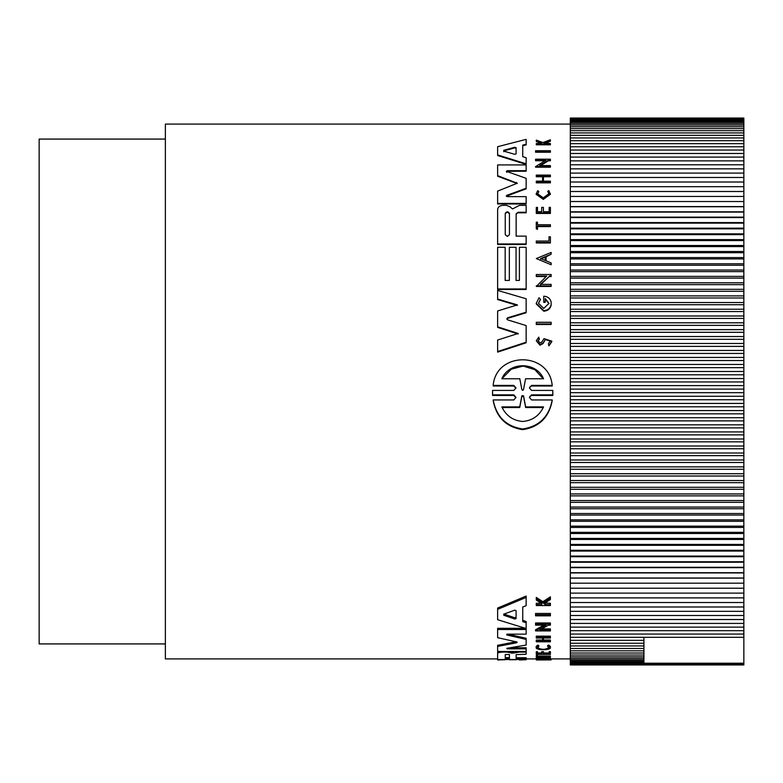 <?xml version="1.0" encoding="UTF-8"?>
<svg xmlns="http://www.w3.org/2000/svg" width="783" height="783" viewBox="0 0 783 783"><rect width="100%" height="100%" fill="white"/><g stroke="black" fill="none" stroke-linecap="round" stroke-linejoin="round"><path stroke-width="1.17" d="M515.968 388.202L513.805 385.999L493.173 385.999L493.173 385.402C496.079 351.371 549.157 351.175 552.201 385.402L552.201 385.999L531.579 385.999L529.915 386.88M552.867 392.929L552.808 395.474L531.569 395.474L529.934 396.335M552.808 395.474L552.808 394.867L531.579 394.867L529.396 397.402L531.569 399.947L552.211 399.947L552.211 400.563C549.03 417.398 539.184 427.087 522.692 429.652C506.229 427.126 496.393 417.437 493.173 400.563L493.173 399.947L513.805 399.947L515.987 397.402L513.814 394.867L492.576 394.867L492.576 390.414L513.805 390.414L515.987 387.898L513.805 385.402L493.173 385.402M515.968 397.705L513.814 395.474L492.576 395.474L492.517 392.929M550.4 151.608L550.4 152.235L535.562 152.235L535.562 150.718L550.4 150.718L550.4 151.608L535.562 151.608M551.134 323.956L551.134 324.505L536.286 324.505L536.286 322.293L551.134 322.293L551.134 323.956L536.286 323.956M550.4 242.456L536.286 242.456L536.286 242.984L550.4 242.984L550.4 236.799L549.01 236.799L549.01 241.037L549.01 237.327M537.481 222.705L537.481 224.731L550.4 224.731L550.4 226.062L537.481 226.062L537.481 228.832L536.286 228.832L536.286 222.176L537.481 222.176L537.481 224.731M550.4 226.062L550.4 226.59L537.481 226.59M537.481 228.832L537.481 229.36L536.286 228.832M548.932 194.027L547.709 191.267L548.942 193.763L543.275 197.815L537.618 193.763L538.743 191.913M547.709 191.267L548.844 190.631L550.4 194.311L543.275 199.411L536.149 194.311L537.578 190.749L538.743 191.365M541.738 143.553L536.286 141.517L536.286 140.108L542.893 142.565L550.4 139.775L550.4 140.519L543.882 142.946L550.4 143.534L550.4 144.141L536.286 144.141L536.286 143.534L541.738 143.534L541.738 142.888L541.738 143.534M550.4 140.519L550.4 141.204L543.882 143.612M550.4 144.141L550.4 144.796L536.286 144.796L536.286 144.141M539.35 338.765L538.048 340.771L540.123 342.944L541.856 341.975L544.009 338.647L551.809 341.104L551.809 341.662L548.903 345.88L548.394 343.727L550.204 341.104L545.369 339.528L543.05 342.983L540.006 344.647L536.286 340.771L538.733 337.16L539.35 339.323L538.097 340.83M545.369 339.528L543.05 343.541L540.006 345.205L536.286 340.771M537.481 207.926L537.481 211.743L541.689 211.743L541.689 207.926M543.422 207.926L543.422 211.743L549.157 211.743L549.157 207.926M549.157 211.743L549.157 207.387L550.4 207.387L550.4 213.446L536.286 213.446L536.286 207.387L537.481 207.387L537.481 211.743M550.4 182.282L550.4 182.85L536.286 182.85L536.286 181.167L542.58 181.167L542.58 176.762L536.286 176.762L536.286 175.098L550.4 175.098L550.4 176.185L543.412 176.185L543.412 181.167L550.4 181.167L550.4 182.282L536.286 182.282M550.4 176.185L550.4 176.762L543.412 176.762L543.412 181.167M551.134 254.221L546.064 256.834L546.064 260.817L551.134 262.941L551.134 264.762L536.306 258.556L551.134 252.439L551.134 254.221L546.064 256.305L546.064 260.817M551.134 264.762L536.306 258.556M546.162 276.546L536.286 276.546L536.286 274.51L551.134 274.51L551.134 276.546L549.196 276.546L540.378 284.895M549.196 276.546L540.378 284.366L551.134 284.366L551.134 286.441L536.286 286.441L546.73 276.017L536.286 276.017M544.997 160.75L535.562 160.75L535.562 159.184L550.4 159.184L550.4 160.153L548.472 160.153L539.653 165.585L550.4 165.585L550.4 166.613L535.562 166.613L545.996 160.153L535.562 160.153M550.4 160.153L550.4 160.75L548.472 160.75L540.593 165.585M550.4 166.613L550.4 167.2L535.562 167.2L535.562 166.613M543.745 301.817L545.232 301.817L545.232 302.355L543.745 302.355L543.745 296.199C547.689 296.463 550.146 298.401 551.134 302.013L551.134 305.262C550.155 308.913 547.689 310.89 543.745 311.194L536.238 303.902M545.232 301.817L545.232 298.587L548.961 303.373L543.745 308.414L538.528 303.373L540.485 299.468L538.782 302.385M548.961 303.657L545.232 299.116M526.147 144.229L526.147 144.884L522.741 145.775L522.741 156.698L526.147 157.726L526.147 163.813L497.626 154.917L497.626 146.705L526.147 139.364L526.147 144.229L522.741 145.119L522.741 156.698M526.147 163.813L526.147 164.401L497.626 155.533L497.626 154.917M505.162 247.8L505.162 280.441L509.351 280.441L509.351 247.8M516.056 247.8L516.056 280.441L519.413 280.441L519.413 247.8M519.413 280.441L519.413 247.271L526.147 247.271L526.147 289.485L497.626 289.485L497.626 247.271L505.162 247.271L505.162 280.441M526.147 243.963L526.147 244.492L497.626 244.492L497.626 209.482C497.929 206.966 499.779 205.586 503.185 205.322L506.425 205.322L509.87 206.741L512.532 208.944L519.53 205.342L526.147 205.342L526.147 212.271L518.15 212.271L516.144 214.336L516.144 236.133L526.147 236.133L526.147 243.963L497.626 243.963M526.147 212.271L526.147 212.81L518.15 212.81M507.55 317.839L506.807 318.759L507.55 319.826L526.147 325.581L526.147 342.778L497.626 352.115L497.626 340.047L518.18 333.46L497.626 326.834L497.626 310.968L517.328 304.9L497.626 299.028L497.626 290.405L526.147 298.773L526.147 312.182L507.55 317.839L506.846 319.102M518.18 334.008L497.626 327.382L497.626 326.834M517.328 305.439L497.626 299.556L497.626 299.028M526.147 312.182L526.147 312.72L507.55 318.387M517.142 183.516L497.626 176.224L497.626 164.919L526.147 164.919L526.147 170.684L507.237 170.684L506.787 172.397M526.147 170.684L526.147 171.262L507.237 171.262M506.278 171.281L526.147 178.328L526.147 188.82L506.356 196.22M506.278 195.946L506.787 195.349L507.227 196.631L526.147 196.631L526.147 203.972L497.626 203.972L497.626 191.121L517.211 183.232L497.626 175.646M535.562 614.724L535.562 613.461L550.4 613.461L550.4 615.83L535.562 615.83L535.562 614.724L550.4 614.724M536.286 659.286L549.01 659.286L549.01 657.818L550.4 657.818L550.4 659.403L536.286 659.403L536.286 658.229L549.01 658.229M536.286 656.585L536.286 655.528L537.481 655.528L537.481 657.084L550.4 657.084L537.481 657.798L536.286 657.798L536.286 656.585L537.481 656.585M537.481 656.027L550.4 656.027L550.4 657.084M536.149 647.629L536.149 646.533L537.578 645.143L538.743 645.427L538.743 646.543L537.608 647.629C541.396 649.841 545.174 649.841 548.942 647.629L547.709 646.494L548.844 646.19L550.4 647.629C551.017 650.379 535.552 650.389 536.149 647.629L537.578 646.249L538.743 646.543M547.709 646.494L547.709 645.388L548.844 645.084L550.4 646.533L550.4 647.629M541.738 604.593L541.738 603.556L541.738 604.593L536.286 604.593L536.286 603.262L541.268 603.262M541.738 603.556L536.286 600.101L536.286 597.439L542.893 601.696L550.4 596.832L550.4 599.543L543.882 603.644L545.408 604.593L550.4 604.593L550.4 605.553L536.286 605.553L536.286 604.593M544.958 602.988L550.4 603.262L550.4 604.593M536.286 651.691L537.481 651.691L537.481 652.777L536.286 652.777L536.286 651.691M537.481 652.993L541.689 652.993M537.481 652.777L537.481 654.069L541.689 654.069L541.689 651.691L543.422 651.691L543.422 654.069L549.157 654.069L549.157 652.777L550.4 652.777L550.4 654.392L536.286 654.392L536.286 652.777M543.422 652.993L549.157 652.993M549.157 652.777L549.157 651.691L550.4 651.691L550.4 652.777M536.286 640.024L542.58 640.024L542.58 638.037L536.286 638.037L536.286 637.303L550.4 637.303L550.4 638.037L543.412 638.037L543.412 640.024L550.4 640.024L550.4 641.806L536.286 641.806L536.286 640.024M536.286 637.303L536.286 636.158L550.4 636.158L550.4 637.303M541.846 628.886L550.4 628.886L550.4 630.932L535.562 630.932L535.562 629.747L543.921 625.137M535.562 630.932L545.996 625.137L535.562 625.137L535.562 622.974L550.4 622.974L550.4 625.137L548.472 625.137L539.653 630.07L550.4 630.07M526.147 628.534L497.626 619.696L497.626 608.068L526.147 596.049L526.147 605.68L522.741 607.04L522.741 620.4L526.147 621.487L526.147 634.142L507.237 634.142L506.787 634.984L526.147 639.417L526.147 645.035L506.787 648.324L507.237 648.862L526.147 648.862L526.147 651.456L497.626 651.456L497.626 646.425L516.535 642.784L516.535 641.913L517.211 642.354L516.535 642.784M506.425 651.456L506.425 652.102L509.87 652.562L509.87 651.485L511.69 652.073L514.94 651.456M516.144 657.74L526.147 657.74L526.147 659.511L497.626 659.511L497.626 652.337M516.535 641.913L497.626 637.675L497.626 628.309L525.383 628.309M508.108 634.142L526.147 638.282L526.147 639.417M510.262 647.766L526.147 647.766L526.147 648.862M497.626 646.425L497.626 645.319L516.535 641.659M570.308 124.086L165.37 124.086L165.37 658.914L497.626 658.914M526.147 658.914L536.286 658.914M550.4 658.865L551.134 658.855L551.134 659.912L539.409 659.971L551.134 659.912M551.134 658.914L570.308 658.914M537.578 645.143L537.578 646.249M551.134 304.734C550.155 308.385 547.689 310.352 543.745 310.655L536.238 303.373L539.056 297.755L540.485 299.468M550.4 193.763L543.275 198.862L536.149 193.763M552.211 399.947C549.02 416.752 539.174 426.432 522.692 428.986C506.239 426.481 496.393 416.801 493.173 399.947M165.37 139.071L39.15 139.071L39.15 643.929L165.37 643.929M509.439 234.714L507.345 236.427L505.25 234.714L505.25 213.368C506.64 211.312 508.04 211.312 509.439 213.368L509.439 234.714M516.085 153.889L514.774 154.32L503.763 151.129L503.763 150.297L514.774 147.253L516.085 147.644L516.085 153.889M543.559 406.896C539.301 415.773 532.352 420.628 522.692 421.469C513.041 420.637 506.092 415.783 501.825 406.896L519.736 406.896L521.84 395.777L523.543 395.777L525.647 406.896L543.559 406.896M523.533 389.494L522.692 390.394L521.85 389.494L519.804 378.766L501.825 378.766C509.175 361.462 536.13 361.354 543.559 378.766L525.569 378.766L523.533 389.494M507.237 648.255L507.237 648.862L506.787 648.324M506.787 634.201L506.787 634.984L507.237 634.142M497.626 629.503L526.147 629.503M526.147 651.456L526.147 654.216L516.144 654.627L516.144 658.797L526.147 658.797M519.53 651.456L519.53 652.102L526.147 652.102M513.56 651.975L513.56 653.051L519.53 652.102M513.56 653.051L511.69 653.159L511.69 652.073M509.87 652.562L511.69 653.159M497.626 653.413C497.929 652.64 499.779 652.2 503.185 652.102L506.425 652.102M516.056 659.511L509.351 659.511M516.056 659.717L509.351 659.717M505.162 659.717L497.626 659.971L505.162 659.511M526.147 659.717L519.413 659.971L526.147 659.511M497.626 609.36L526.147 597.419M522.741 607.04L522.741 621.624L526.147 622.71M535.562 624.188L550.4 624.188M536.306 659.403L536.306 659.961L539.409 659.971M543.412 638.037L543.412 641.15L550.4 641.15M536.286 641.15L542.58 641.15L542.58 638.037M541.689 652.777L543.422 652.777M545.408 603.262L545.408 604.593M542.893 601.696L542.893 603.037L550.4 598.192M536.286 598.799L542.893 603.037M548.844 645.084L548.844 646.19M549.01 658.875L550.4 658.875M526.147 203.423L497.626 203.423M526.147 188.263L506.787 195.349L506.787 195.897M506.787 171.82L507.237 170.684M526.147 342.22L497.626 351.547M518.15 212.271L516.144 213.798L516.144 236.133M516.056 280.441L516.056 247.271L509.351 247.271L509.351 280.441M526.147 288.956L497.626 288.956M548.472 160.75L548.472 160.153M551.134 276.017L549.196 276.017M551.134 285.912L536.286 285.912M542.58 181.167L542.58 176.185L536.286 176.185M550.4 212.907L536.286 212.907M541.689 211.743L541.689 207.387L543.422 207.387L543.422 211.743M551.809 341.104L548.903 345.88M548.903 345.323L548.394 343.727M541.738 142.888L536.286 140.842M536.286 242.456L536.286 241.037L549.01 241.037M552.201 385.402L531.579 385.402L529.396 387.898L531.579 390.414L552.808 390.414L552.808 394.867M492.576 395.474L492.576 394.867M570.308 664.953L570.308 118.047L743.85 118.047L743.85 664.953L570.308 664.953M505.25 654.519L509.439 654.519L509.439 658.63L505.25 658.63L505.25 654.519L505.25 657.573L509.439 657.573L509.439 654.519M503.763 614.195L514.774 610.133L516.085 610.681L516.085 618.531L514.774 619.02L503.763 615.242L503.763 614.195M503.763 151.129L503.763 151.765M540.642 258.556L545.203 256.667L545.203 260.455L540.642 258.556M503.763 613.98L514.774 617.777L516.085 617.288L516.085 610.681M509.439 213.906C508.04 211.85 506.65 211.85 505.25 213.906L505.25 234.714M516.085 148.29L514.774 147.899L503.763 150.933M545.203 260.455L545.203 257.186L540.642 259.085M543.236 407.532L525.647 407.532L525.647 406.896M525.647 407.532L523.543 396.394L521.84 396.394L519.736 407.532L502.138 407.532M519.736 406.896L519.736 407.532M543.236 378.766L534.926 369.713L523.191 366.062L511.299 369.185L502.608 377.954M743.85 637.293L643.929 637.293L643.929 663.211L743.85 663.211M570.308 663.211L643.929 663.211M643.929 637.293L570.308 637.293M743.85 663.925L570.308 663.925M570.308 634.064L743.85 634.064M570.308 662.301L643.929 662.301M643.929 640.347L570.308 640.347M743.85 664.454L570.308 664.454M570.308 630.677L743.85 630.677M570.308 661.214L643.929 661.214M643.929 643.225L570.308 643.225M743.85 664.796L570.308 664.796M570.308 627.124L743.85 627.124M570.308 659.942L643.929 659.942M643.929 645.936L570.308 645.936M570.308 623.415L743.85 623.415M570.308 658.483L643.929 658.483M643.929 648.471L570.308 648.471M570.308 619.539L743.85 619.539M570.308 656.839L643.929 656.839M643.929 650.83L570.308 650.83M570.308 615.507L743.85 615.507M570.308 655.019L643.929 655.019M643.929 653.012L570.308 653.012M570.308 611.327L743.85 611.327M570.308 606.991L743.85 606.991M570.308 602.509L743.85 602.509M570.308 597.889L743.85 597.889M570.308 593.123L743.85 593.123M570.308 588.219L743.85 588.219M570.308 583.178L743.85 583.178M570.308 578.118L743.85 578.118M570.308 578.001L743.85 578.001M570.308 572.95L743.85 572.95M570.308 572.706L743.85 572.706M570.308 567.655L743.85 567.655M570.308 567.284L743.85 567.284M570.308 562.243L743.85 562.243M570.308 561.734L743.85 561.734M570.308 556.713L743.85 556.713M570.308 556.077L743.85 556.077M570.308 551.075L743.85 551.075M570.308 550.302L743.85 550.302M570.308 545.32L743.85 545.32M570.308 544.42L743.85 544.42M570.308 539.467L743.85 539.467M570.308 538.43L743.85 538.43M570.308 533.507L743.85 533.507M570.308 532.342L743.85 532.342M570.308 527.448L743.85 527.448M570.308 526.156L743.85 526.156M570.308 521.302L743.85 521.302M570.308 519.883L743.85 519.883M570.308 515.067L743.85 515.067M570.308 513.521L743.85 513.521M570.308 508.744L743.85 508.744M570.308 507.071L743.85 507.071M570.308 502.334L743.85 502.334M570.308 500.543L743.85 500.543M570.308 495.854L743.85 495.854M570.308 493.946L743.85 493.946M570.308 489.306L743.85 489.306M570.308 487.271L743.85 487.271M570.308 482.69L743.85 482.69M570.308 480.527L743.85 480.527M570.308 476.015L743.85 476.015M570.308 473.735L743.85 473.735M570.308 469.271L743.85 469.271M570.308 466.874L743.85 466.874M570.308 462.479L743.85 462.479M570.308 459.973L743.85 459.973M570.308 455.647L743.85 455.647M570.308 453.014L743.85 453.014M570.308 448.757L743.85 448.757M570.308 446.016L743.85 446.016M570.308 441.837L743.85 441.837M570.308 438.989L743.85 438.989M570.308 434.878L743.85 434.878M570.308 431.922L743.85 431.922M570.308 427.89L743.85 427.89M570.308 424.826L743.85 424.826M570.308 420.882L743.85 420.882M570.308 417.711L743.85 417.711M570.308 413.845L743.85 413.845M570.308 410.576L743.85 410.576M570.308 406.798L743.85 406.798M570.308 403.431L743.85 403.431M570.308 399.741L743.85 399.741M570.308 396.276L743.85 396.276M570.308 392.674L743.85 392.674M570.308 389.112L743.85 389.112M570.308 385.618L743.85 385.618M570.308 381.957L743.85 381.957M570.308 378.551L743.85 378.551M570.308 374.803L743.85 374.803M570.308 371.504L743.85 371.504M570.308 367.667L743.85 367.667M570.308 364.467L743.85 364.467M570.308 360.542L743.85 360.542M570.308 357.44L743.85 357.44M570.308 353.436L743.85 353.436M570.308 350.451L743.85 350.451M570.308 346.37L743.85 346.37M570.308 343.483L743.85 343.483M570.308 339.323L743.85 339.323M570.308 336.543L743.85 336.543M570.308 332.315L743.85 332.315M570.308 329.643L743.85 329.643M570.308 325.346L743.85 325.346M570.308 322.792L743.85 322.792M570.308 318.417L743.85 318.417M570.308 315.989L743.85 315.989M570.308 311.546L743.85 311.546M570.308 309.226L743.85 309.226M570.308 304.724L743.85 304.724M570.308 302.532L743.85 302.532M570.308 297.971L743.85 297.971M570.308 295.886L743.85 295.886M570.308 291.276L743.85 291.276M570.308 289.319L743.85 289.319M570.308 284.65L743.85 284.65M570.308 282.81L743.85 282.81M570.308 278.092L743.85 278.092M570.308 276.389L743.85 276.389M570.308 271.623L743.85 271.623M570.308 270.037L743.85 270.037M570.308 265.231L743.85 265.231M570.308 263.773L743.85 263.773M570.308 258.919L743.85 258.919M570.308 257.587L743.85 257.587M570.308 252.703L743.85 252.703M570.308 251.5L743.85 251.5M570.308 246.586L743.85 246.586M570.308 245.51L743.85 245.51M570.308 240.567L743.85 240.567M570.308 239.618L743.85 239.618M570.308 234.646L743.85 234.646M570.308 233.833L743.85 233.833M570.308 228.832L743.85 228.832M570.308 228.156L743.85 228.156M570.308 223.135L743.85 223.135M570.308 222.587L743.85 222.587M570.308 217.557L743.85 217.557M570.308 217.136L743.85 217.136M570.308 212.095L743.85 212.095M570.308 211.802L743.85 211.802M570.308 206.751L743.85 206.751M570.308 206.595L743.85 206.595M570.308 201.534L743.85 201.534L570.308 201.515M570.308 196.455L743.85 196.455M570.308 191.502L743.85 191.502M570.308 186.687L743.85 186.687M570.308 182.008L743.85 182.008M570.308 177.487L743.85 177.487M570.308 173.102L743.85 173.102M570.308 168.864L743.85 168.864M570.308 164.782L743.85 164.782M570.308 160.858L743.85 160.858M570.308 157.089L743.85 157.089M570.308 153.488L743.85 153.488M570.308 150.042L743.85 150.042M570.308 146.764L743.85 146.764M570.308 143.651L743.85 143.651M570.308 140.715L743.85 140.715M570.308 137.945L743.85 137.945M570.308 135.351L743.85 135.351M570.308 132.934L743.85 132.934M570.308 130.692L743.85 130.692M570.308 128.627L743.85 128.627M570.308 126.748L743.85 126.748M570.308 125.045L743.85 125.045M570.308 123.528L743.85 123.528M570.308 122.187L743.85 122.187M570.308 121.042L743.85 121.042M570.308 120.073L743.85 120.073M570.308 119.29L743.85 119.29M570.308 118.703L743.85 118.703M570.308 118.292L743.85 118.292M570.308 118.076L743.85 118.076M513.805 395.474L513.805 394.867M503.185 651.456L503.185 652.102M516.535 183.026L516.535 182.468M543.05 343.541L543.05 342.983M531.579 385.402L531.579 385.999M513.805 385.999L513.805 385.402M531.579 394.867L531.579 395.474M514.774 617.777L514.774 619.02M514.774 147.899L514.774 147.253M523.543 395.777L523.543 396.394M521.84 396.394L521.84 395.777M536.228 303.902L536.228 303.373M492.517 393.232L492.517 392.626M552.867 393.232L552.867 392.626"/></g></svg>
